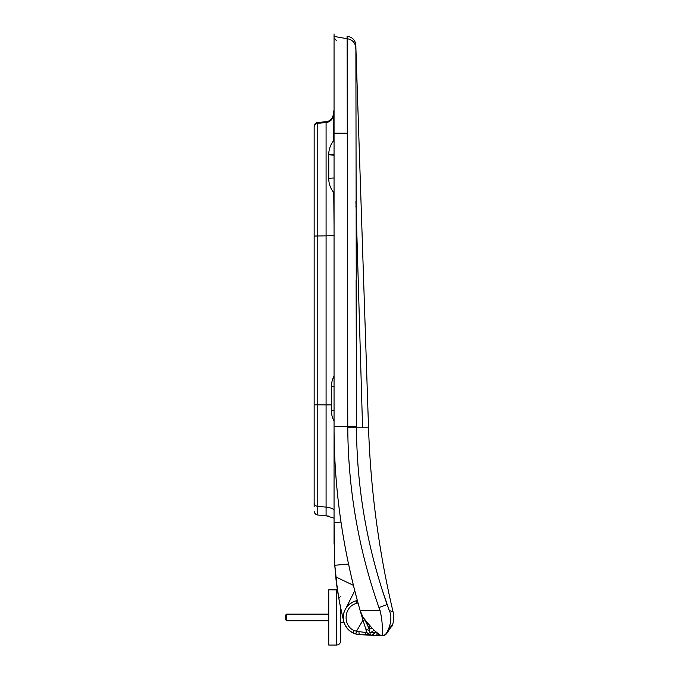 <?xml version="1.0" encoding="UTF-8"?>
<svg xmlns="http://www.w3.org/2000/svg" width="679" height="679" viewBox="0 0 679 679"><rect width="100%" height="100%" fill="white"/><g stroke="black" fill="none" stroke-linecap="round" stroke-linejoin="round"><path stroke-width="1.02" d="M337.438 589.907L328.746 589.822L328.746 645.05L336.572 645.05L336.572 589.822L337.438 589.907L334.679 563.986L335.833 577.439L338.821 598.445L340.51 596.4M340.68 608.036L340.68 612.127L341.562 612.127L340.68 608.036L340.68 640.942L340.68 612.127M340.68 622.736L340.68 640.942L340.68 622.736L344.168 622.736A17.238 17.238 0 0 0 359.666 634.653L365.387 634.95L355.804 633.999L379.824 635.705L376.887 635.552L377.371 632.93M348.505 564.028L334.772 565.284L334.051 522.287M314.156 506.704L314.156 236.029L326.09 235.851L326.09 515.734L334.051 518.196M333.253 128.255L333.16 115.243L334.051 109.862M333.347 141.028L333.16 115.243C332.252 118.978 329.892 121.142 326.09 121.728L326.09 122.551L326.09 121.728L317.789 122.449L317.789 515.013C315.557 514.623 314.352 513.299 314.156 511.049M375.428 632.582L372.024 635.298L376.098 631.894A21.219 21.219 -137.9 0 1 375.428 632.582M374.078 630.163L370.004 633.218M365.387 634.95L376.887 635.552L377.023 632.904A5.373 5.373 0 0 1 377.04 632.658M343.88 621.735A17.238 17.238 0 0 0 359.666 634.653A17.238 17.238 0 0 1 343.88 621.735A311.347 311.347 0 0 1 342.929 617.941C339.093 601.238 336.716 587.547 335.774 576.878L353.394 585.349M338.821 598.445L340.264 606.016M340.332 606.347L342.929 617.941L343.362 616.464M314.156 236.029L314.156 127.236A3.981 3.972 0 0 1 317.789 123.272L326.09 122.551L326.09 235.851L334.051 235.571M354.752 590.764L345.713 608.698M334.051 544.125L334.051 522.703L341.002 522.066M334.772 565.284L335.774 576.878M334.051 522.703L334.051 426.361C334 486.274 342.165 545.789 358.546 604.947M333.754 192.615L334.051 227.092M372.644 634.882L373.917 633.931M354.158 630.579L356.492 631.249L355.804 633.999L353.114 632.981L355.804 633.999M354.073 630.791L353.725 631.529M353.504 632.005L353.156 632.82M381.275 635.739L382.667 635.739L381.216 635.739L379.536 634.593M355.855 46.792L368.527 427.804A940.593 940.593 0 0 0 393.09 611.957A23.867 23.867 0 0 1 392.394 625.283A4.108 4.108 0 0 1 390.764 627.371L387.098 632.981M378.526 633.83A2.648 1.468 93 0 0 379.824 635.705L370.318 635.204A3.751 3.751 0 0 1 366.949 632.624L370.42 635.213L369.418 630.197C368.434 626.802 366.312 622.499 363.061 617.27L363.061 617.27C371.71 628.33 377.762 634.492 381.216 635.739L379.451 634.534L381.216 635.739L379.824 635.705A2.648 1.468 -87 0 1 378.526 633.83M385.4 605.21L387.098 604.531L389.228 610.438L381.836 588.778M389.126 627.854L389.975 625.257M390.586 622.125L390.756 618.094M356.288 353.462L356.11 279.884M355.923 207.019L355.923 205.966M346.952 36.225C352.69 37.116 355.669 40.434 355.881 46.18L356.483 426.387L347.767 426.378L347.122 36.259M355.906 201.629L362.561 427.804M380.164 610.71L360.193 610.71L360.668 612.339L360.184 610.701L363.027 617.219L361.873 616.43L365.336 627.651A4.677 3.887 162.3 0 0 369.418 630.197M360.668 612.339L361.873 616.43M356.5 631.249L359.004 631.64A3.022 0.815 93 0 0 359.666 634.653L366.711 635.018L364.513 632.336L365.574 632.853L366.864 632.37L365.574 632.853A3.047 2.606 -87 0 0 367.942 635.086L366.711 635.018M359.004 631.64L364.513 632.336L366.728 631.962M370.318 635.204L367.942 635.086M357.315 600.457L356.11 600.779C340.12 606.143 338.931 625.104 353.114 632.981L354.166 630.587C342.182 625.512 343.99 606.118 356.704 603.342L358.011 602.994M366.915 632.531L365.336 627.651M372.304 628.533L369.24 628.839L369.325 625.537M366.728 622.55L369.045 628.805M361.771 616.099L364.012 623.441M364.326 624.442L366.864 632.37M360.193 610.71C342.674 549.481 333.966 488.031 334.051 426.361L334.051 33.95L334.051 36.403L347.011 38.686L334.051 36.403M381.216 635.739L382.184 635.739C382.031 636.63 383.474 622.83 379.96 610.71L378.941 607.527C358.537 549.319 348.149 489.406 347.775 427.787L356.483 427.804C356.857 488.209 367.059 547.113 387.098 604.531L378.941 607.527M379.527 634.585L381.191 635.739M392.394 625.283L391.8 625.206L385.664 634.449L382.184 635.739L385.664 634.449M356.704 603.342L356.11 600.779A17.238 17.238 0 0 0 359.666 634.653M393.09 611.957L389.228 610.438C394.176 619.902 386.623 634.22 385.248 634.364M346.935 133.22L334.051 133.194M285.647 615.115L285.647 619.757L285.647 615.115L286.64 614.122L286.64 620.75L286.64 614.122L328.746 614.122M328.746 620.75L286.64 620.75L285.647 619.757M314.156 404.82L331.394 404.888M314.156 502.545A3.981 3.862 0 0 0 317.789 506.398L326.09 507.103A18.291 17.747 -4.5 0 1 334.051 509.615M333.177 116.058A7.893 7.885 -3.3 0 1 326.09 122.551M334.051 410.439L331.394 410.566L331.394 386.691L334.051 386.572M334.051 386.818L331.394 386.691A22.407 22.407 0 0 1 334.051 376.115M334.051 177.991A22.407 0.764 180 0 0 328.746 178.492L328.746 154.634A22.407 0.764 0 0 1 334.051 154.141M334.051 155.126A22.407 0.764 0 0 1 328.746 154.634A22.407 22.407 0 0 1 334.051 140.154M356.492 631.249L362.985 620.105M387.327 632.709L387.217 632.836C385.723 634.907 384.204 635.875 382.667 635.739L382.184 635.739M375.19 632.811L369.868 632.531M356.483 427.804L356.483 426.387L356.483 427.804L368.527 427.804M391.8 625.206A4.108 4.108 90 0 1 391.316 626.199M347.775 427.787L347.767 426.378L334.051 426.361M355.771 48.803C355.652 43.015 352.732 39.637 347.011 38.686M336.572 645.05C339.067 644.804 340.434 643.437 340.68 640.942C340.434 643.437 339.067 644.804 336.572 645.05M335.833 577.439L335.324 572.312M317.789 122.449C315.557 122.84 314.352 124.155 314.156 126.413M317.789 515.013L328.432 516.082M331.394 410.566A22.407 22.407 0 0 0 334.051 421.141M328.746 178.492A22.407 22.407 0 0 0 334.051 192.972M387.217 632.845L391.384 626.072M372.415 628.644L369.062 628.856M336.241 40.392L334.051 37.786"/></g></svg>
